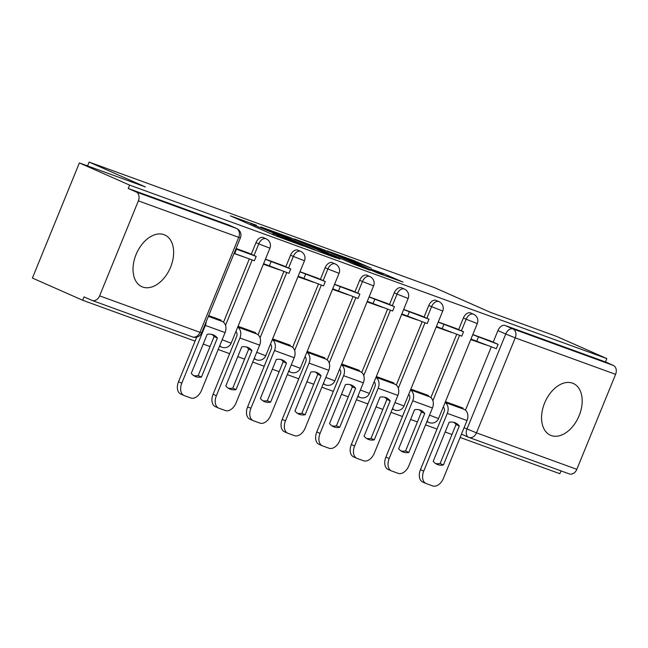 <?xml version="1.0" encoding="UTF-8"?>
<svg xmlns="http://www.w3.org/2000/svg" width="648" height="648" viewBox="0 0 648 648"><rect width="100%" height="100%" fill="white"/><g stroke="black" fill="none" stroke-linecap="round" stroke-linejoin="round"><path stroke-width="0.97" d="M256.478 225.277L230.413 215.865L275.011 235.556L303.345 246.013L281.426 237.192L274.12 233.774L279.515 235.451L254.664 225.374L251.076 223.601L256.478 225.277M164.017 234.657A28.293 18.363 113.8 0 0 136.291 253.992A28.293 18.363 113.8 0 0 141.904 286.724A28.293 18.363 113.8 0 0 142.649 287.024A28.293 18.363 113.8 0 0 170.375 267.689A28.293 18.363 113.8 0 0 164.762 234.957A28.293 18.363 113.8 0 0 164.017 234.657M572.565 383.171A28.293 18.363 113.8 0 0 544.83 402.497A28.293 18.363 113.8 0 0 550.452 435.229A28.293 18.363 113.8 0 0 551.197 435.529A28.293 18.363 113.8 0 0 578.923 416.202A28.293 18.363 113.8 0 0 573.302 383.47A28.293 18.363 113.8 0 0 572.565 383.171M371.215 268.215L353.743 260.504L327.264 250.922L377.638 273.051L402.991 282.074L383.227 273.521L371.426 269.276L383.041 274.622L377.808 272.8L336.053 254.462L371.215 268.215M99.614 295.853L199.973 332.335L238.739 237.346L138.372 200.864L99.614 295.853A7.258 5.516 -70 0 1 92.089 300.437A7.258 5.516 -70 0 1 91.822 300.332L83.997 296.881L82.628 300.235L32.4 278.057L79.38 162.932L145.403 186.932L89.116 162.081L434.298 287.558L490.585 312.417L556.608 336.417L606.836 358.587L129.608 185.109L128.239 188.471L136.064 191.921L236.431 228.404A7.258 4.706 -66.2 0 1 236.617 228.485L228.793 225.026A7.258 4.706 -66.2 0 1 228.979 225.115M79.38 162.932L129.608 185.109M290.766 237.8L260.755 226.889L305.346 246.58L336.482 258.042L290.766 237.8L290.353 238.812M294.265 238.877L324.583 250.096L370.3 270.338L353.849 264.206L331.104 254.34L323.004 251.44L339.908 259.2L294.208 239.023M465.442 410.184L491.281 346.874M493.193 342.176L497.931 330.569L505.756 334.02A7.258 4.706 -66.2 0 1 512.924 328.917L613.292 365.399A7.258 5.516 110 0 1 615.6 374.341L576.833 469.33A7.258 5.516 110 0 1 569.309 473.915L468.95 437.432A7.258 5.516 110 0 1 468.682 437.327A7.258 4.706 -66.2 0 1 468.496 437.254A7.258 4.706 -66.2 0 1 466.997 429.008L505.756 334.02L515.233 337.859L476.474 432.848L576.833 469.33M82.628 300.235L195.08 341.115M203.221 344.072L210.041 346.55M218.174 349.507L229.643 353.678M237.784 356.635L244.604 359.114M252.736 362.07L264.206 366.242M272.346 369.198L279.166 371.677M287.299 374.633L298.769 378.805M306.909 381.761L313.729 384.24M321.862 387.196L333.331 391.368M341.472 394.324L348.292 396.803M356.424 399.767L367.894 403.931M376.034 406.887L382.855 409.374M390.987 412.331L402.457 416.494M410.597 419.459L417.409 421.937M425.55 424.894L437.019 429.065M445.16 432.022L451.972 434.5M460.112 437.457L559.856 473.712L561.006 470.894M606.836 358.587L605.467 361.949L613.292 365.399M138.372 200.864A7.258 5.516 -70 0 0 136.064 191.921M220.79 320.792L221.065 320.112L208.68 315.608M234.017 253.514L244.345 257.11M248.459 252.987L236.075 248.484M255.353 333.356L255.628 332.675L238.051 326.284M263.396 264.19L278.907 269.673M283.022 265.55L265.445 259.159M289.915 345.919L290.191 345.238L272.614 338.847M297.95 276.753L313.47 282.236M317.577 278.122L300.008 271.723M324.478 358.482L324.753 357.801L307.176 351.41M332.513 289.324L348.033 294.8M352.139 290.685L334.571 284.286M359.041 371.045L359.316 370.364L341.739 363.974M367.076 301.887L382.595 307.363M386.702 303.248L369.133 296.849M393.603 383.608L393.879 382.928L376.302 376.537M401.639 314.45L417.158 319.926M421.265 315.811L403.696 309.412M428.158 396.171L428.441 395.491L410.864 389.108M436.201 327.013L451.721 332.489M455.828 328.374L438.259 321.975M430.88 397.621L456.719 334.311M458.63 329.613L463.369 317.998L466.147 319.229A7.258 4.706 -66.2 0 1 473.51 314.199L470.732 312.976A7.258 4.706 113.8 0 0 463.369 317.998M396.317 385.05L422.156 321.74M424.067 317.05L428.806 305.435L431.584 306.666A7.258 4.706 -66.2 0 1 438.947 301.636L436.169 300.413A7.258 4.706 113.8 0 0 428.806 305.435M361.754 372.487L387.593 309.177M389.505 304.479L394.243 292.872L397.022 294.103A7.258 4.706 -66.2 0 1 404.384 289.073L401.606 287.85A7.258 4.706 113.8 0 0 394.243 292.872M327.191 359.924L353.03 296.614M354.942 291.916L359.681 280.309L362.459 281.532A7.258 4.706 -66.2 0 1 369.822 276.51L367.043 275.287A7.258 4.706 113.8 0 0 359.681 280.309M292.629 347.36L318.468 284.051M320.379 279.353L325.118 267.746L327.896 268.969A7.258 4.706 -66.2 0 1 335.259 263.947L332.481 262.724A7.258 4.706 113.8 0 0 325.118 267.746M258.066 334.797L283.905 271.488M285.825 266.79L290.555 255.182L293.333 256.406A7.258 4.706 -66.2 0 1 300.696 251.384L297.918 250.16A7.258 4.706 113.8 0 0 290.555 255.182M223.503 322.234L249.342 258.925M251.262 254.227L255.992 242.619L258.771 243.842A7.258 4.706 -66.2 0 1 266.134 238.82L263.355 237.589A7.258 4.706 113.8 0 0 255.992 242.619M89.116 162.081L87.553 165.904M490.39 340.937L472.821 334.538M462.721 408.734L463.004 408.054L445.427 401.671M470.764 339.576L486.284 345.052M605.467 361.949L505.1 325.466A7.258 4.706 113.8 0 0 497.931 330.569M128.239 188.471L228.606 224.953A7.258 4.706 -66.2 0 1 228.793 225.026M266.312 228.987L305.67 246.483L314.701 249.755L284.351 236.164L266.312 228.987M316.994 247.941L302.357 242.222L320.355 250.16L328.455 253.06L316.994 247.941M212.892 334.708A22.486 14.596 113.8 0 0 207.19 334.344L191.282 373.329A22.486 14.596 -66.2 0 0 195.178 376.423A22.486 14.596 -66.2 0 0 201.471 377.031L217.38 338.045A22.486 14.596 113.8 0 0 213.484 334.943A22.486 14.596 113.8 0 0 212.892 334.708M234.09 253.336L254.389 260.763L256.171 256.397L235.872 248.97M256.171 256.397L248.346 252.939M234.673 253.595L236.455 249.229M196.709 337.138L178.524 381.696L181.804 383.146A10.878 7.063 113.8 0 0 184.056 395.515A10.878 7.063 113.8 0 0 184.34 395.636L190.763 397.969A10.878 7.063 113.8 0 0 201.52 390.315L225.083 332.586A9.064 6.893 -70 0 0 222.191 321.408L210.794 316.378M181.804 383.146L205.359 325.418A9.064 6.893 -70 0 0 206.218 321.635M211.775 334.376A22.486 14.596 113.8 0 1 214.099 336.596L198.191 375.581A22.486 14.596 -66.2 0 1 193.606 375.548M181.059 394.187A10.878 7.063 -66.2 0 1 180.776 394.073A10.878 7.063 -66.2 0 1 178.524 381.696M198.191 375.581L201.471 377.031M214.099 336.596L217.38 338.045M247.455 347.271A22.486 14.596 113.8 0 0 241.753 346.907L225.844 385.892A22.486 14.596 -66.2 0 0 229.74 388.986A22.486 14.596 -66.2 0 0 236.034 389.594L251.942 350.609A22.486 14.596 113.8 0 0 248.046 347.506A22.486 14.596 113.8 0 0 247.455 347.271M263.606 263.671L288.951 273.326L290.733 268.961L265.388 259.305M290.733 268.961L282.909 265.51M269.236 266.158L271.018 261.792M235.896 331.574A4.35 3.305 110 0 1 236.642 336.531L213.087 394.259L216.367 395.709A10.878 7.063 113.8 0 0 218.619 408.086A10.878 7.063 113.8 0 0 218.903 408.2L225.326 410.532A10.878 7.063 113.8 0 0 236.083 402.878L259.646 345.149A9.064 6.893 -70 0 0 256.754 333.971L245.357 328.941M216.367 395.709L239.922 337.981A9.064 6.893 -70 0 0 237.695 327.151M246.337 346.939A22.486 14.596 113.8 0 1 248.662 349.159L232.754 388.144A22.486 14.596 -66.2 0 1 228.169 388.112M215.622 406.75A10.878 7.063 -66.2 0 1 215.339 406.636A10.878 7.063 -66.2 0 1 213.087 394.259M232.754 388.144L236.034 389.594M248.662 349.159L251.942 350.609M282.018 359.834A22.486 14.596 113.8 0 0 276.315 359.47L260.407 398.455A22.486 14.596 -66.2 0 0 264.303 401.549A22.486 14.596 -66.2 0 0 270.597 402.157L286.505 363.172A22.486 14.596 113.8 0 0 282.609 360.077A22.486 14.596 113.8 0 0 282.018 359.834M298.169 276.234L323.514 285.889L325.296 281.524L299.951 271.868M325.296 281.524L317.471 278.073M303.799 278.721L305.581 274.355M270.459 344.137A4.35 3.305 110 0 1 271.204 349.094L247.649 406.831L250.93 408.272A10.878 7.063 113.8 0 0 253.182 420.649A10.878 7.063 113.8 0 0 253.465 420.763L259.889 423.095A10.878 7.063 113.8 0 0 270.645 415.441L294.208 357.712A9.064 6.893 -70 0 0 291.317 346.534L279.92 341.504M250.93 408.272L274.485 350.544A9.064 6.893 -70 0 0 272.257 339.714M280.9 359.502A22.486 14.596 113.8 0 1 283.225 361.722L267.316 400.707A22.486 14.596 -66.2 0 1 262.732 400.675M250.185 419.313A10.878 7.063 -66.2 0 1 249.901 419.199A10.878 7.063 -66.2 0 1 247.649 406.831M267.316 400.707L270.597 402.157M283.225 361.722L286.505 363.172M316.58 372.398A22.486 14.596 113.8 0 0 310.878 372.033L294.97 411.018A22.486 14.596 -66.2 0 0 298.866 414.121A22.486 14.596 -66.2 0 0 305.159 414.72L321.068 375.735A22.486 14.596 113.8 0 0 317.172 372.641A22.486 14.596 113.8 0 0 316.58 372.398M332.732 288.797L358.077 298.453L359.859 294.087L334.514 284.432M359.859 294.087L352.034 290.636M338.361 291.284L340.143 286.918M305.022 356.7A4.35 3.305 110 0 1 305.767 361.665L282.212 419.394L285.493 420.844A10.878 7.063 113.8 0 0 287.744 433.212A10.878 7.063 113.8 0 0 288.028 433.326L294.451 435.659A10.878 7.063 113.8 0 0 305.208 428.004L328.771 370.275A9.064 6.893 -70 0 0 325.879 359.097L314.483 354.067M285.493 420.844L309.047 363.107A9.064 6.893 -70 0 0 306.82 352.285M315.463 372.065A22.486 14.596 113.8 0 1 317.787 374.285L301.879 413.27A22.486 14.596 -66.2 0 1 297.294 413.238M284.747 431.876A10.878 7.063 -66.2 0 1 284.464 431.762A10.878 7.063 -66.2 0 1 282.212 419.394M301.879 413.27L305.159 414.72M317.787 374.285L321.068 375.735M351.143 384.961A22.486 14.596 113.8 0 0 345.441 384.596L329.532 423.581A22.486 14.596 -66.2 0 0 333.428 426.684A22.486 14.596 -66.2 0 0 339.722 427.283L355.631 388.298A22.486 14.596 113.8 0 0 351.734 385.204A22.486 14.596 113.8 0 0 351.143 384.961M367.295 301.361L392.639 311.016L394.421 306.65L369.077 296.995M394.421 306.65L386.597 303.199M372.924 303.847L374.706 299.481M339.584 369.263A4.35 3.305 110 0 1 340.33 374.228L316.775 431.957L320.055 433.407A10.878 7.063 113.8 0 0 322.307 445.775A10.878 7.063 113.8 0 0 322.591 445.889L329.014 448.222A10.878 7.063 113.8 0 0 339.771 440.575L363.334 382.838A9.064 6.893 -70 0 0 360.442 371.669L349.045 366.63M320.055 433.407L343.61 375.678A9.064 6.893 -70 0 0 341.383 364.848M350.025 384.637A22.486 14.596 113.8 0 1 352.35 386.856L336.442 425.833A22.486 14.596 -66.2 0 1 331.857 425.801M319.31 444.439A10.878 7.063 -66.2 0 1 319.027 444.325A10.878 7.063 -66.2 0 1 316.775 431.957M336.442 425.833L339.722 427.283M352.35 386.856L355.631 388.298M385.706 397.524A22.486 14.596 113.8 0 0 380.003 397.159L364.095 436.145A22.486 14.596 -66.2 0 0 367.991 439.247A22.486 14.596 -66.2 0 0 374.285 439.846L390.193 400.861A22.486 14.596 113.8 0 0 386.297 397.767A22.486 14.596 113.8 0 0 385.706 397.524M401.857 313.924L427.202 323.579L428.984 319.213L403.631 309.566M428.984 319.213L421.16 315.762M407.487 316.41L409.269 312.053M374.147 381.826A4.35 3.305 110 0 1 374.892 386.791L351.338 444.52L354.618 445.97A10.878 7.063 113.8 0 0 356.87 458.339A10.878 7.063 113.8 0 0 357.153 458.452L363.577 460.785A10.878 7.063 113.8 0 0 374.333 453.138L397.888 395.41A9.064 6.893 -70 0 0 395.005 384.232L383.608 379.193M354.618 445.97L378.173 388.241A9.064 6.893 -70 0 0 375.945 377.411M384.588 397.2A22.486 14.596 113.8 0 1 386.913 399.419L371.004 438.404A22.486 14.596 -66.2 0 1 366.42 438.364M353.873 457.002A10.878 7.063 -66.2 0 1 353.589 456.889A10.878 7.063 -66.2 0 1 351.338 444.52M371.004 438.404L374.285 439.846M386.913 399.419L390.193 400.861M420.269 410.095A22.486 14.596 113.8 0 0 414.566 409.722L398.658 448.708A22.486 14.596 -66.2 0 0 402.554 451.81A22.486 14.596 -66.2 0 0 408.848 452.417L424.756 413.432A22.486 14.596 113.8 0 0 420.86 410.33A22.486 14.596 113.8 0 0 420.269 410.095M436.42 326.487L461.765 336.142L463.547 331.784L438.194 322.129M463.547 331.784L455.722 328.325M442.049 328.973L443.831 324.616M408.71 394.389A4.35 3.305 110 0 1 409.455 399.354L385.892 457.083L389.181 458.533A10.878 7.063 113.8 0 0 391.433 470.902A10.878 7.063 113.8 0 0 391.716 471.015L398.139 473.356A10.878 7.063 113.8 0 0 408.896 465.701L432.451 407.973A9.064 6.893 -70 0 0 429.567 396.795L418.171 391.765M389.181 458.533L412.736 400.804A9.064 6.893 -70 0 0 410.508 389.975M419.151 409.763A22.486 14.596 113.8 0 1 421.475 411.982L405.567 450.968A22.486 14.596 -66.2 0 1 400.982 450.927M388.436 469.565A10.878 7.063 -66.2 0 1 388.144 469.452A10.878 7.063 -66.2 0 1 385.892 457.083M405.567 450.968L408.848 452.417M421.475 411.982L424.756 413.432M454.831 422.658A22.486 14.596 113.8 0 0 449.129 422.285L433.22 461.271A22.486 14.596 -66.2 0 0 437.117 464.373A22.486 14.596 -66.2 0 0 443.41 464.981L459.319 425.995A22.486 14.596 113.8 0 0 455.423 422.893A22.486 14.596 113.8 0 0 454.831 422.658M470.983 339.05L496.328 348.705L498.11 344.347L472.757 334.692M498.11 344.347L490.285 340.889M476.612 341.536L478.394 337.179M443.273 406.952A4.35 3.305 110 0 1 444.018 411.917L420.455 469.646L423.743 471.096A10.878 7.063 113.8 0 0 425.995 483.465A10.878 7.063 113.8 0 0 426.279 483.578L432.702 485.919A10.878 7.063 113.8 0 0 443.459 478.265L467.014 420.536A9.064 6.893 -70 0 0 464.13 409.358L452.733 404.328M423.743 471.096L447.298 413.367A9.064 6.893 -70 0 0 445.071 402.538M453.713 422.326A22.486 14.596 113.8 0 1 456.038 424.545L440.13 463.531A22.486 14.596 -66.2 0 1 435.545 463.49M422.998 482.128A10.878 7.063 -66.2 0 1 422.707 482.015A10.878 7.063 -66.2 0 1 420.455 469.646M440.13 463.531L443.41 464.981M456.038 424.545L459.319 425.995M429.073 422.536A7.258 4.706 -66.2 0 1 428.887 422.455A7.258 4.706 -66.2 0 1 427.218 420.811M394.511 409.973A7.258 4.706 -66.2 0 1 394.324 409.892A7.258 4.706 -66.2 0 1 392.656 408.248M359.948 397.41A7.258 4.706 -66.2 0 1 359.762 397.329A7.258 4.706 -66.2 0 1 358.093 395.677M325.385 384.847A7.258 4.706 -66.2 0 1 325.199 384.766A7.258 4.706 -66.2 0 1 323.53 383.114M290.822 372.284A7.258 4.706 -66.2 0 1 290.636 372.203A7.258 4.706 -66.2 0 1 288.968 370.551M256.268 359.713A7.258 4.706 -66.2 0 1 256.073 359.64A7.258 4.706 -66.2 0 1 254.405 357.988M221.705 347.15A7.258 4.706 -66.2 0 1 221.511 347.077A7.258 4.706 -66.2 0 1 219.842 345.425M464.081 427.721L476.474 432.848A7.258 5.516 110 0 1 468.95 437.432A7.258 7.258 0 0 1 468.496 437.254L461.465 434.144M615.6 374.341L515.233 337.859A7.258 5.516 -70 0 0 512.924 328.917L505.1 325.466M432.888 400.731L459.57 335.348M461.408 330.836L466.147 319.229L477.293 323.579A7.258 7.258 0 0 0 473.51 314.199M398.326 388.168L425.007 322.785M426.846 318.273L431.584 306.666L442.73 311.016A7.258 7.258 0 0 0 438.947 301.636M363.763 375.605L390.444 310.214M392.283 305.71L397.022 294.103L408.167 298.453A7.258 7.258 0 0 0 404.384 289.073M329.2 363.042L355.882 297.651M357.72 293.147L362.459 281.532L373.604 285.889A7.258 7.258 0 0 0 369.822 276.51M294.638 350.479L321.319 285.088M323.158 280.584L327.896 268.969L339.042 273.326A7.258 7.258 0 0 0 335.259 263.947M260.075 337.908L286.756 272.524M288.595 268.021L293.333 256.406L304.479 260.763A7.258 7.258 0 0 0 300.696 251.384M225.512 325.345L252.194 259.961M254.032 255.45L258.771 243.842L269.916 248.192A7.258 7.258 0 0 0 266.134 238.82M269.916 248.192L231.158 343.181L222.159 339.755M304.479 260.763L265.721 355.744L256.721 352.318M339.042 273.326L300.283 368.307L291.284 364.881M373.604 285.889L334.846 380.87L325.847 377.444M408.167 298.453L369.409 393.433L360.401 390.007M442.73 311.016L403.971 405.996L394.964 402.57M477.293 323.579L438.534 418.568L429.527 415.133M228.606 224.953L236.431 228.404A7.258 5.516 -70 0 1 238.739 237.346L240.408 237.857A7.258 7.258 0 0 0 236.617 228.485M201.641 332.845L199.973 332.335A7.258 5.516 110 0 1 192.448 336.92A7.258 7.258 0 0 0 201.641 332.845L240.408 237.857M254.251 226.387L254.664 225.374M257.969 228.031L258.382 227.019M272.67 234.519L273.27 233.045M277.312 236.52L277.709 235.548M281.111 237.962L281.426 237.192M285.76 236.787L286.108 235.913M319.577 249.075L319.926 248.208M324.17 251.108L324.583 250.096M382.838 274.46L383.227 273.521M387.391 276.599L387.877 275.4M353.387 261.371L353.743 260.504M358.004 263.355L358.401 262.383M222.191 321.408L208.364 316.378M225.083 332.586L205.359 325.418M256.754 333.971L237.735 327.062M259.646 345.149L239.922 337.981M291.317 346.534L272.298 339.625M294.208 357.712L274.485 350.544M325.879 359.097L306.86 352.188M328.771 370.275L309.047 363.107M360.442 371.669L341.423 364.751M363.334 382.838L343.61 375.678M395.005 384.232L375.986 377.314M397.888 395.41L378.173 388.241M429.567 396.795L410.549 389.877M432.451 407.973L412.736 400.804M464.13 409.358L445.111 402.44M467.014 420.536L447.298 413.367M426.902 421.581L428.887 422.455A7.258 7.258 0 0 0 438.534 418.568M392.34 409.018L394.324 409.892A7.258 7.258 0 0 0 403.971 405.996M357.777 396.454L359.762 397.329A7.258 7.258 0 0 0 369.409 393.433M323.214 383.891L325.199 384.766A7.258 7.258 0 0 0 334.846 380.87M288.652 371.328L290.636 372.203A7.258 7.258 0 0 0 300.283 368.307M254.089 358.765L256.073 359.64A7.258 7.258 0 0 0 265.721 355.744M219.526 346.202L221.511 347.077A7.258 7.258 0 0 0 231.158 343.181M92.089 300.437L192.448 336.92M250.598 224.775L251.076 223.601M273.642 234.949L274.12 233.774M184.056 395.515L180.776 394.073M218.619 408.086L215.339 406.636M253.182 420.649L249.901 419.199M287.744 433.212L284.464 431.762M322.307 445.775L319.027 444.325M356.87 458.339L353.589 456.889M391.433 470.902L388.144 469.452M425.995 483.465L422.707 482.015"/></g></svg>
